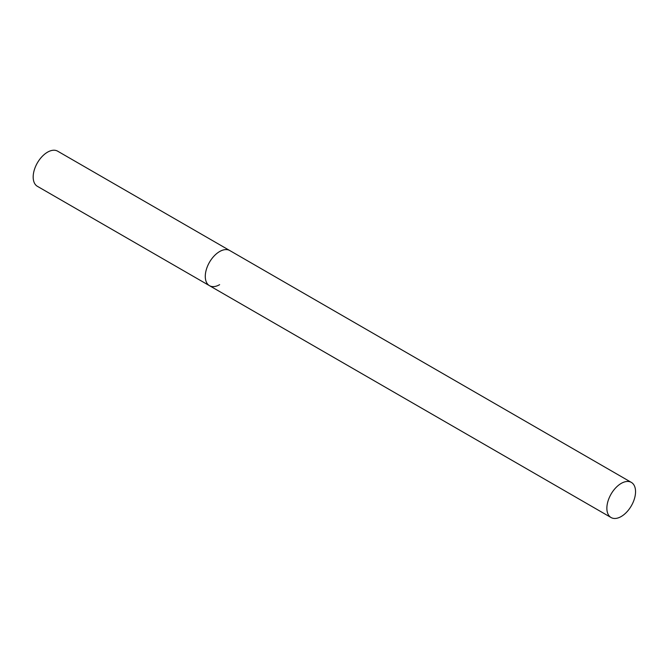<?xml version="1.0" encoding="UTF-8"?>
<svg xmlns="http://www.w3.org/2000/svg" width="669" height="669" viewBox="0 0 669 669"><rect width="100%" height="100%" fill="white"/><g stroke="black" fill="none" stroke-linecap="round" stroke-linejoin="round"><path stroke-width="1" d="M219.624 284.668A20.279 11.708 -60 0 1 209.481 285.68A20.279 11.708 -60 0 1 206.37 269.423A20.279 11.708 -60 0 1 219.624 251.552A20.279 11.708 -60 0 1 229.768 250.541A20.279 11.708 120 0 0 214.139 255.976A20.279 11.708 120 0 0 205.283 276.389A20.279 11.708 120 0 0 209.481 285.68L37.372 186.308A20.279 11.708 -60 0 1 34.27 170.06A20.279 11.708 -60 0 1 47.516 152.181A20.279 11.708 -60 0 1 57.659 151.177L631.352 482.399A20.279 11.708 120 0 0 615.723 487.835A20.279 11.708 120 0 0 606.867 508.239A20.279 11.708 120 0 0 611.065 517.53A20.279 11.708 120 0 0 626.694 512.094A20.279 11.708 120 0 0 635.55 491.682A20.279 11.708 120 0 0 631.352 482.399M209.481 285.68L611.065 517.53"/></g></svg>
